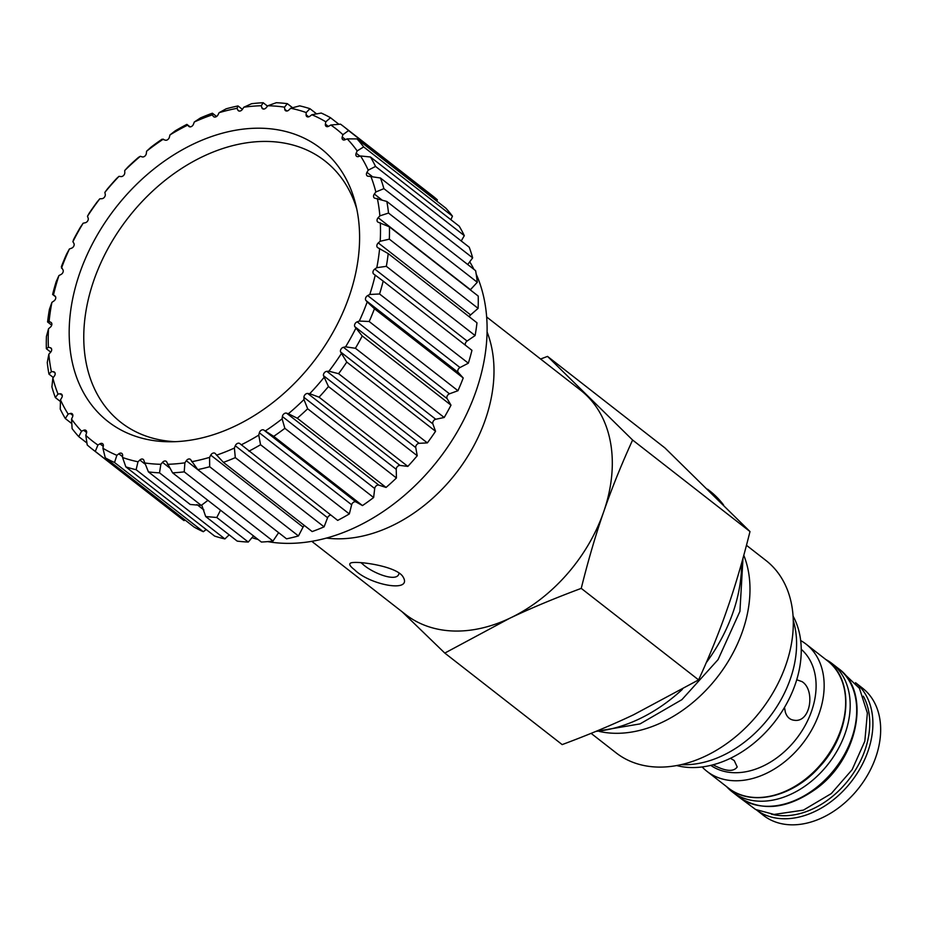 <?xml version="1.0" encoding="UTF-8"?>
<svg xmlns="http://www.w3.org/2000/svg" width="927" height="927" viewBox="0 0 927 927"><rect width="100%" height="100%" fill="white"/><g stroke="black" fill="none" stroke-linecap="round" stroke-linejoin="round"><path stroke-width="1.39" d="M726.559 786.617A81.275 58.853 -52.1 0 0 732.029 791.704A81.275 58.853 -52.1 0 0 828.414 763.79A81.275 58.853 -52.1 0 0 831.982 663.5A81.275 58.853 -52.1 0 0 825.714 659.445M220.533 510.198L216.779 517.498L205.701 516.548L201.704 505.041M229.166 534.844L224.89 538.923L136.118 469.711L137.996 461.773L139.838 460.035A3.256 2.352 127.9 0 1 143.245 459.398A3.256 2.352 127.9 0 1 143.963 460.765L148.436 471.901L190.197 504.462L201.275 505.4L207.915 500.36M201.275 505.4L159.514 472.84L160.846 464.3L162.492 462.353A3.256 2.352 127.9 0 1 166.246 461.368A3.256 2.352 127.9 0 1 166.883 462.341L172.596 472.828L261.368 542.04A204.496 148.077 -52.1 0 0 272.99 541.055L184.218 471.843L184.89 462.816L186.315 460.707A3.256 2.352 127.9 0 1 190.348 459.328A3.256 2.352 127.9 0 1 190.858 459.954L197.775 469.618L286.547 538.83A204.496 148.077 -52.1 0 0 298.448 535.945L209.676 466.733L209.583 457.37L210.753 455.134A3.256 2.352 127.9 0 1 215.041 453.349A3.256 2.352 127.9 0 1 215.354 453.662L223.395 462.353L312.167 531.565A204.496 148.077 -52.1 0 0 324.079 526.849L235.307 457.625L234.392 448.065L235.284 445.771A3.256 2.352 127.9 0 1 239.769 443.546A3.256 2.352 127.9 0 1 239.838 443.604L337.671 520.395A204.496 148.077 -52.1 0 0 349.328 513.94L260.557 444.728L258.749 435.122L259.34 432.805A3.256 2.352 127.9 0 1 263.743 430.001L273.708 436.362L362.48 505.574L356.049 501.982A3.256 2.352 -52.1 0 0 351.646 504.775L349.328 513.94M253.477 535.887L248.285 542.052L216.779 517.498M205.701 516.548L237.208 541.113A204.496 148.077 -52.1 0 0 248.285 542.052M476.2 274.149A181.738 131.599 127.9 0 1 476.13 390.87A181.738 131.599 127.9 0 1 267.66 541.611M258.135 539.514A181.738 131.599 127.9 0 1 251.982 537.66M469.734 261.808A181.738 131.599 127.9 0 1 473.94 269.375M359.305 321.055L369.189 321.507L457.961 390.719L449.468 393.813A3.256 2.352 -52.1 0 0 447.138 398.656L450.997 405.169L362.225 335.956L354.832 326.686A3.256 2.352 127.9 0 1 357.162 321.843L359.305 321.055A197.996 143.372 127.9 0 0 367.219 301.912L365.968 300.533A3.256 2.352 127.9 0 1 367.683 295.574L369.792 294.473L379.572 293.986A204.496 148.077 -52.1 0 0 383.175 281.101L373.72 274.021A3.256 2.352 127.9 0 1 373.674 273.998A3.256 2.352 127.9 0 1 374.775 269.073L376.802 267.683L386.339 266.327L475.111 335.551L467.092 341.043A3.256 2.352 -52.1 0 0 465.435 345.25M345.586 346.837L355.423 348.274L444.195 417.486L435.76 419.259A3.256 2.352 -52.1 0 0 432.863 423.882L435.551 431.287L346.779 362.075L340.557 351.912A3.256 2.352 127.9 0 1 343.453 347.289L345.586 346.837A197.996 143.372 127.9 0 0 355.806 328.332M328.923 371.229L338.587 373.685L427.359 442.897L419.166 443.315A3.256 2.352 -52.1 0 0 415.76 447.614L417.231 455.736L328.459 386.524L323.453 375.644A3.256 2.352 127.9 0 1 326.849 371.333L328.923 371.229A197.996 143.372 127.9 0 0 341.229 353.778M309.711 393.708L319.062 397.185L407.834 466.397L400.058 465.435A3.256 2.352 -52.1 0 0 396.235 469.317L396.432 477.984L307.66 408.772L303.975 399.537L303.929 397.347A3.256 2.352 127.9 0 1 307.741 393.465L309.711 393.708A197.996 143.372 127.9 0 0 323.824 377.695M288.367 413.743L297.277 418.228L386.049 487.44L378.865 485.134A3.256 2.352 -52.1 0 0 374.705 488.517L373.627 497.532L284.856 428.32L282.121 418.83L282.387 416.547A3.256 2.352 127.9 0 1 286.547 413.164L288.367 413.743A197.996 143.372 127.9 0 0 303.975 399.537M330.927 515.134A3.256 2.352 -52.1 0 0 327.59 517.741L324.079 526.849M304.438 525.539A3.256 2.352 -52.1 0 0 303.059 527.104L298.448 535.945M186.315 460.707L278.621 532.677A3.256 2.352 -52.1 0 0 278.621 532.677L272.99 541.055M206.2 529.526L203.314 531.716L114.542 462.503L116.86 455.308L118.841 453.801A3.256 2.352 127.9 0 1 121.889 453.477A3.256 2.352 127.9 0 1 122.619 455.261L122.538 457.498L125.829 466.86L214.6 536.073A204.496 148.077 -52.1 0 0 224.89 538.923M185.052 520.024L184.056 520.615L95.284 451.403L97.903 445.03L99.977 443.801A3.256 2.352 127.9 0 1 102.642 443.743A3.256 2.352 127.9 0 1 103.326 445.957L102.92 448.251L105.272 457.811L194.044 527.034A204.496 148.077 -52.1 0 0 203.314 531.716M86.941 443.025L78.749 436.64L81.541 431.182L83.673 430.267A3.256 2.352 127.9 0 1 85.933 430.406A3.256 2.352 127.9 0 1 86.512 433.06L85.794 435.366L87.231 444.972A204.496 148.077 -52.1 0 0 92.155 449.05A204.496 148.077 -52.1 0 0 95.284 451.403M71.808 423.604L65.342 418.564L68.146 414.068L70.29 413.477A3.256 2.352 127.9 0 1 72.144 413.755A3.256 2.352 127.9 0 1 72.549 416.849L71.553 419.12L72.109 428.622A204.496 148.077 -52.1 0 0 78.749 436.64M60.44 401.542L55.33 397.556L58.019 394.068L60.116 393.813A3.256 2.352 127.9 0 1 61.564 394.184A3.256 2.352 127.9 0 1 61.761 397.695L60.487 399.885L60.243 409.131A204.496 148.077 -52.1 0 0 65.342 418.564M53.302 377.486L48.957 374.102L51.379 371.634L53.395 371.727A3.256 2.352 127.9 0 1 54.45 372.109A3.256 2.352 127.9 0 1 54.38 376.026L52.862 378.077L51.9 386.918A204.496 148.077 -52.1 0 0 55.33 397.556M50.742 352.133L46.35 348.714L48.389 347.266L50.267 347.706A3.256 2.352 127.9 0 1 50.962 348.031A3.256 2.352 127.9 0 1 50.568 352.33L48.841 354.195L47.265 362.503A204.496 148.077 -52.1 0 0 48.957 374.102M51.715 325.192L47.578 321.97L49.096 321.507L50.8 322.283A3.256 2.352 127.9 0 1 51.147 322.492A3.256 2.352 127.9 0 1 50.429 327.115L48.528 328.772L46.443 336.408A204.496 148.077 -52.1 0 0 46.35 348.714M55.585 296.767L52.607 294.45L54.994 296.026A3.256 2.352 127.9 0 1 55.041 296.049A3.256 2.352 127.9 0 1 53.94 300.974L51.912 302.364L49.455 309.224A204.496 148.077 -52.1 0 0 47.578 321.97M238.019 105.945L242.399 109.351A3.256 2.352 127.9 0 1 238.366 110.719A3.256 2.352 127.9 0 1 237.857 110.093L237.011 108.343L238.019 105.945A204.496 148.077 -52.1 0 0 226.118 108.818L219.131 112.677L217.961 114.913A3.256 2.352 127.9 0 1 213.673 116.698A3.256 2.352 127.9 0 1 213.361 116.373L212.225 114.878L212.387 113.21A204.496 148.077 -52.1 0 0 200.475 117.926L194.322 121.982L193.43 124.276A3.256 2.352 127.9 0 1 188.946 126.501A3.256 2.352 127.9 0 1 188.876 126.443L186.883 124.38A204.496 148.077 -52.1 0 0 175.226 130.834L169.965 134.925L169.374 137.231A3.256 2.352 127.9 0 1 164.971 140.035L162.074 139.189A204.496 148.077 -52.1 0 0 150.927 147.242L146.593 151.217L146.327 153.5A3.256 2.352 127.9 0 1 142.167 156.883L140.348 156.292L138.517 157.335A204.496 148.077 -52.1 0 0 128.135 166.79L124.739 170.51L124.786 172.7A3.256 2.352 127.9 0 1 120.974 176.582L119.004 176.339L116.721 178.378A204.496 148.077 -52.1 0 0 107.335 189.038L104.89 192.352L105.261 194.403A3.256 2.352 127.9 0 1 101.866 198.702L99.792 198.807L97.196 201.877A204.496 148.077 -52.1 0 0 89.004 213.488L87.486 216.269L88.158 218.135A3.256 2.352 127.9 0 1 85.261 222.758L83.14 223.21L80.359 227.289A204.496 148.077 -52.1 0 0 73.557 239.606L72.909 241.715L73.882 243.361A3.256 2.352 127.9 0 1 71.553 248.204L69.409 248.981L66.605 254.056A204.496 148.077 -52.1 0 0 61.344 266.791L62.746 269.514A3.256 2.352 127.9 0 1 61.031 274.473L58.922 275.562L56.223 281.576A204.496 148.077 -52.1 0 0 52.607 294.45M186.883 124.38L190.093 126.872M212.387 113.21L216.582 116.478M475.111 335.551A204.496 148.077 -52.1 0 0 476.976 322.805L388.204 253.592L377.915 247.764A3.256 2.352 127.9 0 1 377.567 247.555A3.256 2.352 127.9 0 1 378.286 242.932L380.186 241.275L389.34 239.154L478.112 308.367A204.496 148.077 -52.1 0 0 478.216 296.061L389.433 226.848L378.448 222.341A3.256 2.352 127.9 0 1 377.764 222.016A3.256 2.352 127.9 0 1 378.146 217.718L379.873 215.852L388.517 213.059L477.289 282.272A204.496 148.077 -52.1 0 0 475.609 270.672L386.837 201.46L375.319 198.32A3.256 2.352 127.9 0 1 374.265 197.938A3.256 2.352 127.9 0 1 374.334 194.021L375.852 191.97L383.882 188.644L472.654 257.857A204.496 148.077 -52.1 0 0 469.236 247.219L380.464 178.007L368.598 176.234A3.256 2.352 127.9 0 1 367.15 175.863A3.256 2.352 127.9 0 1 366.953 172.352L368.228 170.162L375.539 166.431L464.311 235.643A204.496 148.077 -52.1 0 0 459.224 226.211L370.452 156.999L360.568 155.979L358.436 156.57A3.256 2.352 127.9 0 1 356.571 156.292A3.256 2.352 127.9 0 1 356.165 153.198L357.162 150.916L363.685 146.929L452.457 216.153A204.496 148.077 -52.1 0 0 445.806 208.135L357.034 138.911L347.173 138.865L345.041 139.78A3.256 2.352 127.9 0 1 342.781 139.641A3.256 2.352 127.9 0 1 342.202 136.987L342.92 134.682L348.564 130.58A204.496 148.077 -52.1 0 0 343.639 126.501A204.496 148.077 -52.1 0 0 340.51 124.16L330.823 125.018L328.737 126.234A3.256 2.352 127.9 0 1 326.072 126.304A3.256 2.352 127.9 0 1 325.389 124.091L325.794 121.796L330.522 117.741A204.496 148.077 -52.1 0 0 321.252 113.059L311.854 114.739L309.873 116.246A3.256 2.352 127.9 0 1 306.825 116.559A3.256 2.352 127.9 0 1 306.095 114.786L306.177 112.549L309.966 108.702A204.496 148.077 -52.1 0 0 299.676 105.852L290.719 108.262L288.888 110.012A3.256 2.352 127.9 0 1 285.47 110.649A3.256 2.352 127.9 0 1 284.751 109.282L284.519 107.161L287.347 103.662A204.496 148.077 -52.1 0 0 276.281 102.712L267.868 105.748L266.223 107.694A3.256 2.352 127.9 0 1 262.468 108.679A3.256 2.352 127.9 0 1 261.831 107.706L261.287 105.748L263.187 102.735A204.496 148.077 -52.1 0 0 251.576 103.72L243.824 107.219L242.41 109.34M263.187 102.735L267.544 106.13M287.347 103.662L292.596 107.752M309.966 108.702L316.605 113.882M330.522 117.741L338.923 124.299M348.564 130.58L437.335 199.803L436.907 201.194M452.457 216.153L450.881 219.711M464.311 235.643L461.217 240.974M472.654 257.857L467.718 264.531M477.289 282.272L470.452 289.688A3.256 2.352 -52.1 0 0 470.29 289.884M478.112 308.367L470.603 314.902A3.256 2.352 -52.1 0 0 469.317 316.825M379.572 293.986L468.344 363.199A204.496 148.077 -52.1 0 0 471.947 350.325L383.175 281.101M444.195 417.486A204.496 148.077 -52.1 0 0 450.997 405.169M427.359 442.897A204.496 148.077 -52.1 0 0 435.551 431.287M407.834 466.397A204.496 148.077 -52.1 0 0 417.231 455.736M386.049 487.44A204.496 148.077 -52.1 0 0 396.432 477.984M362.48 505.574A204.496 148.077 -52.1 0 0 373.627 497.532M92.155 449.05L180.927 518.274A204.496 148.077 -52.1 0 0 184.056 520.615M437.335 199.803A204.496 148.077 -52.1 0 0 432.411 195.713L343.639 126.501M468.344 363.199L459.989 367.544A3.256 2.352 -52.1 0 0 458.274 372.503L463.222 377.984L374.45 308.761L367.219 301.912M457.961 390.719A204.496 148.077 -52.1 0 0 463.222 377.984M386.339 266.327A204.496 148.077 -52.1 0 0 388.204 253.592M389.34 239.154A204.496 148.077 -52.1 0 0 389.433 226.848M388.517 213.059A204.496 148.077 -52.1 0 0 386.837 201.46M383.882 188.644A204.496 148.077 -52.1 0 0 380.464 178.007M375.539 166.431A204.496 148.077 -52.1 0 0 370.452 156.999M363.685 146.929A204.496 148.077 -52.1 0 0 357.034 138.911M105.272 457.811A204.496 148.077 -52.1 0 0 114.542 462.503M125.829 466.86A204.496 148.077 -52.1 0 0 136.118 469.711M148.436 471.901A204.496 148.077 -52.1 0 0 159.514 472.84M172.596 472.828A204.496 148.077 -52.1 0 0 184.218 471.843M197.775 469.618A204.496 148.077 -52.1 0 0 209.676 466.733M223.395 462.353A204.496 148.077 -52.1 0 0 235.307 457.625M248.899 451.182A204.496 148.077 -52.1 0 0 260.557 444.728M273.708 436.362A204.496 148.077 -52.1 0 0 284.856 428.32M297.277 418.228A204.496 148.077 -52.1 0 0 307.66 408.772M319.062 397.185A204.496 148.077 -52.1 0 0 328.459 386.524M338.587 373.685A204.496 148.077 -52.1 0 0 346.779 362.075M355.423 348.274A204.496 148.077 -52.1 0 0 362.225 335.956M375.215 275.122A197.996 143.372 127.9 0 1 369.792 294.473M379.618 248.54A197.996 143.372 127.9 0 1 376.802 267.683M380.325 222.781A197.996 143.372 127.9 0 1 380.186 241.275M377.335 198.413A197.996 143.372 127.9 0 1 379.873 215.852M370.696 175.979A197.996 143.372 127.9 0 1 375.852 191.97M360.568 155.979A197.996 143.372 127.9 0 1 368.228 170.162M347.173 138.865A197.996 143.372 127.9 0 1 357.162 150.916M330.823 125.018A197.996 143.372 127.9 0 1 342.92 134.682M311.854 114.739A197.996 143.372 127.9 0 1 325.794 121.796M290.719 108.262A197.996 143.372 127.9 0 1 306.177 112.549M267.868 105.748A197.996 143.372 127.9 0 1 284.519 107.161M243.824 107.219A197.996 143.372 127.9 0 1 261.287 105.748M219.131 112.677A197.996 143.372 127.9 0 1 237.011 108.343M194.322 121.982A197.996 143.372 127.9 0 1 212.225 114.878M169.965 134.925A197.996 143.372 127.9 0 1 187.486 125.226M146.593 151.217A197.996 143.372 127.9 0 1 163.349 139.131M124.739 170.51A197.996 143.372 127.9 0 1 140.348 156.292M104.89 192.352A197.996 143.372 127.9 0 1 119.004 176.339M87.486 216.269A197.996 143.372 127.9 0 1 99.792 198.807M72.909 241.715A197.996 143.372 127.9 0 1 83.14 223.21M61.495 268.135A197.996 143.372 127.9 0 1 69.409 248.981M53.499 294.925A197.996 143.372 127.9 0 1 58.922 275.562M49.096 321.507A197.996 143.372 127.9 0 1 51.912 302.364M48.389 347.266A197.996 143.372 127.9 0 1 48.528 328.772M51.379 371.634A197.996 143.372 127.9 0 1 48.841 354.195M58.019 394.068A197.996 143.372 127.9 0 1 52.862 378.077M68.146 414.068A197.996 143.372 127.9 0 1 60.487 399.885M81.541 431.182A197.996 143.372 127.9 0 1 71.553 419.12M97.903 445.03A197.996 143.372 127.9 0 1 85.794 435.366M116.86 455.308A197.996 143.372 127.9 0 1 102.92 448.251M137.996 461.773A197.996 143.372 127.9 0 1 122.538 457.498M160.846 464.3A197.996 143.372 127.9 0 1 144.195 462.874M184.89 462.816A197.996 143.372 127.9 0 1 167.428 464.288M209.583 457.37A197.996 143.372 127.9 0 1 191.704 461.704M234.392 448.065A197.996 143.372 127.9 0 1 216.489 455.169M258.749 435.122A197.996 143.372 127.9 0 1 241.229 444.821M282.121 418.83A197.996 143.372 127.9 0 1 265.365 430.916M349.143 296.536A173.094 125.33 127.9 0 1 169.942 441.773A173.094 125.33 127.9 0 1 115.516 207.961A173.094 125.33 127.9 0 1 355.551 203.731A173.094 125.33 127.9 0 1 349.143 296.536M356.733 208.853A165.817 120.07 -52.1 0 0 129.826 215.701A165.817 120.07 -52.1 0 0 170.985 441.403A165.817 120.07 -52.1 0 0 175.215 441.681M369.189 321.507A204.496 148.077 -52.1 0 0 374.45 308.761M730.418 758.286L734.219 760.546L737.208 766.953C733.57 772.121 725.505 771.403 713.025 764.787M796.733 679.758L802.006 681.623C815.424 689.746 810.812 722.944 794.242 720.256C789.885 719.769 786.919 717.081 785.343 712.168L784.497 707.44M800.685 640.557A80.626 58.389 127.9 0 1 806.096 644.149A80.626 58.389 127.9 0 1 802.562 743.639A80.626 58.389 127.9 0 1 706.942 771.322A80.626 58.389 127.9 0 1 702.133 766.942M862.608 688.216A80.626 58.389 127.9 0 1 859.074 787.695A80.626 58.389 127.9 0 1 763.454 815.389L756.351 809.839A80.626 58.389 -52.1 0 0 851.299 781.635A80.626 58.389 -52.1 0 0 855.528 682.701L862.608 688.216M801.252 649.306A73.639 53.326 127.9 0 1 796.374 738.807A73.639 53.326 127.9 0 1 710.766 765.366M793.095 616.131A99.212 71.843 127.9 0 1 774.659 721.878A99.212 71.843 127.9 0 1 676.606 765.54M326.385 538.066A142.237 103.001 -52.1 0 0 330.174 538.471A142.237 103.001 -52.1 0 0 457.382 471.391A142.237 103.001 -52.1 0 0 487.081 331.959M311.75 541.322L405.505 614.416A142.237 103.001 -52.1 0 0 509.815 618.228A142.237 103.001 -52.1 0 0 603.72 511.704A142.237 103.001 -52.1 0 0 586.872 395.713A142.237 103.001 -52.1 0 0 580.418 390.07L486.663 316.976M354.577 569.792C369.502 584.949 412.99 593.303 403.06 576.895C396.791 565.899 356.165 560.592 350.8 562.979C348.598 563.906 349.861 566.177 354.577 569.792M399.097 573.037L398.923 573.709C396.918 582.782 372.109 572.909 362.909 564.288L360.951 562.677M540.592 359.016L547.533 356.397L632.608 440.035C621.264 464.89 611.635 488.784 603.72 511.704C595.76 534.601 588.274 560.163 581.241 588.378C554.67 598.274 530.87 608.216 509.815 618.228L444.798 653.083L402.133 611.797M581.241 588.378L698.61 679.897C709.966 655.041 719.595 631.148 727.51 608.216C735.459 585.331 742.956 559.769 749.989 531.553L664.914 447.915L547.533 356.397M632.608 440.035L749.989 531.553M444.798 653.083L562.168 744.601C588.738 734.705 612.55 724.752 633.604 714.752L698.61 679.897M595.98 731.368A142.237 103.001 -52.1 0 0 639.085 719.016A142.237 103.001 -52.1 0 0 682.411 689.317M706.27 662.654A142.237 103.001 -52.1 0 0 741.588 563.21M723.605 505.03A142.237 103.001 -52.1 0 0 709.688 490.858L707.568 489.201M599.178 731.403A121.924 88.285 -52.1 0 0 714.659 680.488A121.924 88.285 -52.1 0 0 743.79 555.296M591.102 733.361L616.049 752.817A121.924 88.285 -52.1 0 0 760.638 710.951A121.924 88.285 -52.1 0 0 765.98 560.511L746.467 545.296M793.292 620.615A102.433 74.172 127.9 0 1 769.143 717.579A102.433 74.172 127.9 0 1 680.997 764.648M838.495 668.576C871.137 691.53 858.692 757.66 816.757 788.332C787.544 809.294 761.473 812.11 738.529 796.78A81.275 58.853 -52.1 0 0 834.926 768.865A81.275 58.853 -52.1 0 0 838.495 668.576L831.982 663.5M162.492 462.353L169.618 467.903M357.162 321.843L449.468 393.813M354.832 326.686L447.138 398.656M343.453 347.289L435.76 419.259M340.557 351.912L432.863 423.882M326.849 371.333L419.166 443.315M323.453 375.644L415.76 447.614M307.741 393.465L400.058 465.435M303.929 397.347L396.235 469.317M286.547 413.164L378.865 485.134M282.387 416.547L374.705 488.517M263.743 430.001L356.049 501.982M259.34 432.805L351.646 504.775M235.284 445.771L327.59 517.741M210.753 455.134L303.059 527.104M139.838 460.035L144.612 463.755M196.976 504.589L203.905 509.989M118.841 453.801L122.561 456.71M99.977 443.801L103.256 446.362M83.673 430.267L86.628 432.561M70.29 413.477L72.874 415.493M60.116 393.813L62.271 395.505M53.395 371.727L55.075 373.048M50.267 347.706L51.437 348.622M50.8 322.283L51.437 322.77M213.361 116.373L214.056 116.918M237.857 110.093L239.096 111.055M261.831 107.706L263.581 109.062M284.751 109.282L286.964 111.008M306.095 114.786L308.726 116.837M325.389 124.091L328.378 126.42M342.202 136.987L345.528 139.583M356.165 153.198L359.954 156.153M366.953 172.352L371.936 176.234M374.334 194.021L381.808 199.85M378.146 217.718L470.452 289.688M378.286 242.932L470.603 314.902M374.775 269.073L467.092 341.043M367.683 295.574L459.989 367.544M365.968 300.533L458.274 372.503M827.602 660.916A80.626 58.389 127.9 0 1 824.068 760.395A80.626 58.389 127.9 0 1 728.448 788.089C751.148 806.872 792.805 797.162 819.225 767.127C850.87 733.767 855.169 680.696 827.602 660.916L806.096 644.149M863.35 696.189A78.355 56.732 127.9 0 1 848.761 779.653A78.355 56.732 127.9 0 1 771.391 814.149M738.529 796.78L732.029 791.704M706.942 771.322L728.448 788.089M596.397 731.322L640.059 723.894L681.913 699.642L718.066 659.618L739.92 611.38L743.002 558.124M740.603 798.298L755.598 809.491L774.091 814.451L803.396 810.128L831.264 793.593L852.145 769.665L864.821 741.218L867.371 713.083L859.468 688.344L840.465 670.209"/></g></svg>
